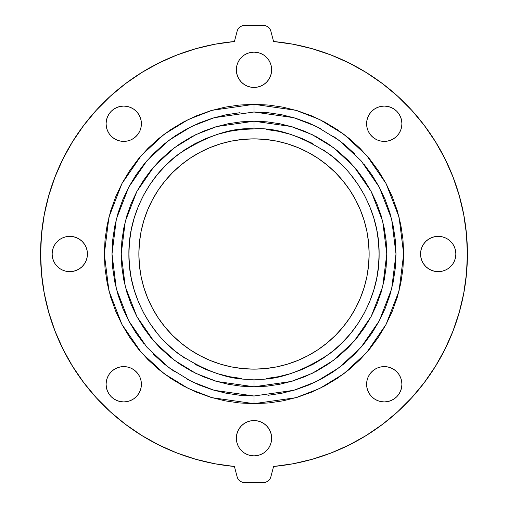 <?xml version="1.0" encoding="UTF-8"?>
<svg xmlns="http://www.w3.org/2000/svg" width="508" height="508" viewBox="0 0 508 508"><rect width="100%" height="100%" fill="white"/><g stroke="black" fill="none" stroke-linecap="round" stroke-linejoin="round"><path stroke-width="0.76" d="M257.423 52.47A17.653 17.653 0 0 0 254.013 52.133A17.653 17.653 0 0 1 271.653 69.787A17.653 17.653 0 0 1 254 87.439L250.558 87.103L247.244 86.093L244.189 84.468L241.516 82.271L239.319 79.597L237.687 76.543L236.684 73.228L236.347 69.787L236.684 66.345L237.687 63.03L239.319 59.976L241.516 57.302L244.189 55.105L247.244 53.473L250.558 52.47L254 52.133A17.653 17.653 0 0 0 250.577 52.47L254 52.133L257.442 52.47L260.756 53.473L263.811 55.105L266.484 57.302L268.681 59.976L270.313 63.03L271.316 66.345L271.653 69.787L271.316 73.228L270.313 76.543L268.681 79.597L266.484 82.271L263.811 84.468L260.756 86.093L257.442 87.103L254 87.439A17.653 17.653 0 0 1 236.347 69.787A17.653 17.653 0 0 1 254 52.133L257.442 52.47L260.756 53.473L263.811 55.105L266.484 57.302M250.533 52.476A17.653 17.653 0 0 0 244.208 55.099M237.687 63.03L239.319 59.976L241.516 57.302L244.189 55.105A17.653 17.653 0 0 0 236.69 66.313M236.677 66.37A17.653 17.653 0 0 0 239.312 79.585M239.325 79.604A17.653 17.653 0 0 0 241.503 82.252M241.535 82.283A17.653 17.653 0 0 0 244.17 84.449M244.215 84.48A17.653 17.653 0 0 0 250.527 87.097M250.584 87.109A17.653 17.653 0 0 0 253.975 87.439M106.089 123.768A17.653 17.653 0 0 0 106.426 127.178L106.089 123.742L106.426 120.294L107.429 116.986L109.061 113.932L111.258 111.258L113.932 109.061L116.986 107.429L120.294 106.426L123.742 106.089L127.184 106.426L130.499 107.429L133.547 109.061L136.227 111.258L138.417 113.932L140.049 116.986L141.059 120.294L141.395 123.742L141.059 127.184L140.049 130.499L138.417 133.547L136.227 136.227L133.547 138.417L130.499 140.049L127.184 141.059L123.742 141.395A17.653 17.653 0 0 1 106.089 123.742A17.653 17.653 0 0 1 123.742 106.089A17.653 17.653 0 0 0 106.432 120.282M116.986 107.429L113.932 109.061L111.258 111.258L109.061 113.932L107.429 116.986L106.426 120.294A17.653 17.653 0 0 0 106.089 123.711M127.184 141.059L123.742 141.395L120.294 141.059L116.986 140.049L113.932 138.417L111.258 136.227L109.061 133.547A17.653 17.653 0 0 0 113.913 138.405M113.951 138.436A17.653 17.653 0 0 0 123.711 141.395M66.345 236.684L69.787 236.347A17.653 17.653 0 0 0 53.48 247.231L55.105 244.189L57.302 241.516L59.976 239.319L63.03 237.687L66.345 236.684L69.787 236.347L73.228 236.684L76.543 237.687L79.597 239.319L82.271 241.516L84.468 244.189L86.093 247.244L87.103 250.558L87.439 254L87.103 257.442L86.093 260.756L84.468 263.811L82.271 266.484L79.597 268.681L76.543 270.313L73.228 271.316L69.787 271.653A17.653 17.653 0 0 1 52.133 254A17.653 17.653 0 0 1 69.787 236.347L73.228 236.684L76.543 237.687L79.597 239.319M53.473 247.256A17.653 17.653 0 0 0 52.133 253.981M52.133 254.019A17.653 17.653 0 0 0 53.473 260.744M53.48 260.769A17.653 17.653 0 0 0 69.787 271.653L66.345 271.316L63.03 270.313L59.976 268.681L57.302 266.484L55.105 263.811L53.473 260.756L52.47 257.442L52.133 254L52.47 250.558L53.473 247.244L52.47 250.558L52.133 254L52.47 257.442L53.473 260.756M123.711 366.605A17.653 17.653 0 0 0 113.951 369.564M113.913 369.595A17.653 17.653 0 0 0 109.061 374.453L111.258 371.773L113.932 369.583L116.986 367.951L120.294 366.941L123.742 366.605L127.184 366.941L130.499 367.951L133.547 369.583L136.227 371.773L138.417 374.453L140.049 377.501L141.059 380.816L141.395 384.258L141.059 387.706L140.049 391.014L138.417 394.068L136.227 396.742L133.547 398.939L130.499 400.571L127.184 401.574L123.742 401.911A17.653 17.653 0 0 1 106.089 384.258A17.653 17.653 0 0 1 123.742 366.605L127.184 366.941M106.089 384.289A17.653 17.653 0 0 0 106.426 387.687L106.089 384.258L106.426 380.816A17.653 17.653 0 0 0 106.089 384.232M106.432 387.718A17.653 17.653 0 0 0 123.742 401.911L120.294 401.574L116.986 400.571L113.932 398.939L111.258 396.742L109.061 394.068L107.429 391.014L106.426 387.706L107.429 391.014L109.061 394.068L111.258 396.742L113.932 398.939L116.986 400.571L120.294 401.574L123.742 401.911A17.653 17.653 0 0 0 127.171 401.574M253.975 420.56A17.653 17.653 0 0 0 250.584 420.891M250.527 420.903A17.653 17.653 0 0 0 244.215 423.52M244.17 423.551A17.653 17.653 0 0 0 241.535 425.717M241.503 425.748A17.653 17.653 0 0 0 239.325 428.396L241.516 425.729L244.189 423.532L247.244 421.907L250.558 420.897L254 420.56L257.442 420.897L260.756 421.907L263.811 423.532L266.484 425.729L268.681 428.403L270.313 431.457L271.316 434.772L271.653 438.214L271.316 441.655L270.313 444.97L268.681 448.024L266.484 450.698L263.811 452.895L260.756 454.527L257.442 455.53L254 455.866A17.653 17.653 0 0 1 236.347 438.214A17.653 17.653 0 0 1 254 420.56A17.653 17.653 0 0 1 271.653 438.214A17.653 17.653 0 0 1 254 455.866L250.558 455.53A17.653 17.653 0 0 0 253.987 455.866L250.558 455.53L247.244 454.527L244.189 452.895L241.516 450.698L239.319 448.024L237.687 444.97L236.684 441.655L236.347 438.214L236.684 434.772L237.687 431.457L239.319 428.403L237.687 431.457M239.312 428.415A17.653 17.653 0 0 0 236.677 441.63M236.69 441.687A17.653 17.653 0 0 0 244.177 452.882L241.516 450.698M244.208 452.901A17.653 17.653 0 0 0 250.533 455.524M384.232 366.605A17.653 17.653 0 0 0 377.527 367.938M377.476 367.957A17.653 17.653 0 0 0 369.595 374.428M367.957 391.033A17.653 17.653 0 0 0 384.258 401.911L380.816 401.574L377.501 400.571L374.453 398.939L371.773 396.742L369.583 394.068L367.951 391.014L366.941 387.706L366.605 384.258A17.653 17.653 0 0 0 367.944 390.995L366.941 387.706L366.605 384.258L366.941 380.816L367.951 377.501L369.583 374.453A17.653 17.653 0 0 0 366.605 384.245M369.583 374.453L371.773 371.773L374.453 369.583L377.501 367.951L380.816 366.941L384.258 366.605A17.653 17.653 0 0 1 401.911 384.258A17.653 17.653 0 0 1 384.258 401.911A17.653 17.653 0 0 0 387.693 401.574L384.258 401.911A17.653 17.653 0 0 1 366.605 384.258A17.653 17.653 0 0 1 384.258 366.605L387.706 366.941L391.014 367.951L394.068 369.583L396.742 371.773L398.939 374.453L400.571 377.501L401.574 380.816L401.911 384.258L401.574 387.706L400.571 391.014L398.939 394.068L396.742 396.742L394.068 398.939L391.014 400.571L387.706 401.574L384.258 401.911L380.816 401.574L377.501 400.571L374.453 398.939L371.773 396.742M434.772 236.684L438.214 236.347A17.653 17.653 0 0 0 420.56 254A17.653 17.653 0 0 0 438.214 271.653A17.653 17.653 0 0 1 420.56 254A17.653 17.653 0 0 1 438.214 236.347L441.655 236.684L444.97 237.687L448.024 239.319L450.698 241.516L452.895 244.189L454.527 247.244L455.53 250.558L455.866 254L455.53 257.442L454.527 260.756L452.895 263.811L450.698 266.484L448.024 268.681L444.97 270.313L441.655 271.316L438.214 271.653L434.772 271.316L431.457 270.313L428.403 268.681L425.729 266.484L423.532 263.811L421.907 260.756L420.897 257.442L420.56 254L420.897 250.558L421.907 247.244L423.532 244.189L425.729 241.516L428.403 239.319L431.457 237.687L434.772 236.684L438.214 236.347L441.655 236.684L444.97 237.687L448.024 239.319M367.944 116.999A17.653 17.653 0 0 0 366.605 123.73L366.941 120.294L367.951 116.986L369.583 113.932L371.773 111.258L374.453 109.061L377.501 107.429L380.816 106.426L384.258 106.089L387.706 106.426L391.014 107.429L394.068 109.061L396.742 111.258L398.939 113.932L400.571 116.986L401.574 120.294L401.911 123.742L401.574 127.184L400.571 130.499L398.939 133.547L396.742 136.227L394.068 138.417L391.014 140.049L387.706 141.059L384.258 141.395A17.653 17.653 0 0 1 366.605 123.742A17.653 17.653 0 0 1 384.258 106.089A17.653 17.653 0 0 0 380.829 106.426M401.568 120.282A17.653 17.653 0 0 0 384.258 106.089L380.816 106.426A17.653 17.653 0 0 0 367.957 116.967M366.605 123.755A17.653 17.653 0 0 0 369.564 133.528L367.951 130.499L366.941 127.184L366.605 123.742L366.941 120.294M369.595 133.572A17.653 17.653 0 0 0 377.476 140.043M377.527 140.062A17.653 17.653 0 0 0 384.232 141.395M210.553 110.769L224.803 107.201L239.331 105.048L254 104.324L212.09 110.312L188.411 119.463L164.198 134.258L141.23 155.581L121.933 183.566L108.934 217.157L104.324 254L108.934 290.843L121.933 324.434L141.23 352.419L164.198 373.742L188.411 388.537L212.09 397.688L254 403.676L295.91 397.688L319.589 388.537L343.802 373.742L366.77 352.419L386.067 324.434L399.066 290.843L403.676 254L399.066 217.157L386.067 183.566L366.77 155.581L343.802 134.258L319.589 119.463L295.91 110.312L254 104.324L254 112.001L293.757 117.685L316.224 126.359L339.198 140.398L360.985 160.63L379.292 187.179L391.63 219.05L395.999 254L391.63 288.95L379.292 320.821L360.985 347.37L339.198 367.601L316.224 381.641L293.757 390.315L254 395.999L254 403.676L239.331 402.952L224.803 400.799L210.553 397.231L196.723 392.278L183.445 385.997L170.847 378.447L159.048 369.697L148.165 359.835L138.303 348.952L129.553 337.153L122.003 324.555L115.722 311.277L110.769 297.447L107.201 283.197L105.048 268.668L104.324 254L105.048 239.331L107.201 224.803L110.769 210.553L115.722 196.723L122.003 183.445L129.553 170.847L138.303 159.048L148.165 148.165L159.048 138.303L170.847 129.553L183.445 122.003L196.723 115.722L210.553 110.769L224.803 107.201L239.331 105.048L254 104.324L268.668 105.048L283.197 107.201L297.447 110.769L311.277 115.722L324.555 122.003L337.153 129.553L348.952 138.303L359.835 148.165L369.697 159.048L378.447 170.847L385.997 183.445L392.278 196.723L397.231 210.553L400.799 224.803L402.952 239.331L403.676 254L402.952 268.668L400.799 283.197L397.231 297.447L392.278 311.277L385.997 324.555L378.447 337.153L369.697 348.952L359.835 359.835L348.952 369.697L337.153 378.447L324.555 385.997L311.277 392.278L297.447 397.231L283.197 400.799L268.668 402.952L254 403.676L239.331 402.952M292.544 381.07L279.908 384.239L267.017 386.15L254 386.785L291.179 381.476L312.185 373.361L333.673 360.229L354.044 341.312L371.164 316.49L382.702 286.683L386.785 254L382.702 221.317L371.164 191.51L354.044 166.688L333.673 147.771L312.185 134.639L291.179 126.524L254 121.215L254 128.886C275.749 127.216 300.768 135.56 329.07 153.911C355.937 173.107 379.609 211.531 379.114 254C379.609 296.469 355.937 334.893 329.07 354.089C300.768 372.44 275.749 380.784 254 379.114L254 386.785L240.983 386.15L228.092 384.239L215.456 381.07L203.187 376.682L191.402 371.107L180.226 364.407L169.761 356.648L160.103 347.897L151.352 338.239L143.593 327.774L136.893 316.598L131.318 304.813L126.93 292.544L123.762 279.908L121.85 267.017L121.215 254L121.85 240.983L123.762 228.092L126.93 215.456L131.318 203.187L136.893 191.402L143.593 180.226L151.352 169.761L160.103 160.103L169.761 151.352L180.226 143.593L191.402 136.893L203.187 131.318L215.456 126.93L228.092 123.762L240.983 121.85L254 121.215L267.017 121.85L279.908 123.762L292.544 126.93L304.813 131.318L316.598 136.893L327.774 143.593L338.239 151.352L347.897 160.103L356.648 169.761L364.407 180.226L371.107 191.402L376.682 203.187L381.07 215.456L384.239 228.092L386.15 240.983L386.785 254L386.15 267.017L384.239 279.908L381.07 292.544L376.682 304.813L371.107 316.598L364.407 327.774L356.648 338.239L347.897 347.897L338.239 356.648L327.774 364.407L316.598 371.107L304.813 376.682L292.544 381.07L279.908 384.239L267.017 386.15L254 386.785L240.983 386.15M164.941 181.032A115.132 115.132 0 0 0 141.078 231.54L143.821 220.58L147.631 209.937L152.464 199.727L158.267 190.036L164.998 180.962L172.587 172.587L180.962 164.998L190.036 158.267L199.727 152.464L209.937 147.631L220.58 143.821L231.54 141.078L242.716 139.421L254 138.868A115.132 115.132 0 0 1 369.132 254A115.132 115.132 0 0 1 254 369.132A115.132 115.132 0 0 1 138.868 254A115.132 115.132 0 0 1 254 138.868L265.284 139.421L276.46 141.078L287.42 143.821L298.063 147.631L308.273 152.464L317.964 158.267L327.038 164.998L335.413 172.587L343.002 180.962L349.733 190.036L355.536 199.727L360.369 209.937L364.179 220.58L366.922 231.54L368.579 242.716L369.132 254L368.579 265.284L366.922 276.46L364.179 287.42L360.369 298.063L355.536 308.273L349.733 317.964L343.002 327.038L335.413 335.413L327.038 343.002L317.964 349.733L308.273 355.536L298.063 360.369L287.42 364.179L276.46 366.922L265.284 368.579L254 369.132L242.716 368.579L231.54 366.922L220.58 364.179L209.937 360.369L199.727 355.536L190.036 349.733L180.962 343.002L172.587 335.413L164.998 327.038L158.267 317.964L152.464 308.273L147.631 298.063L143.821 287.42L141.078 276.46A115.132 115.132 0 0 0 164.941 326.968M209.937 147.631L220.58 143.821L231.54 141.078A115.132 115.132 0 0 0 181.032 164.941M180.892 165.056A115.132 115.132 0 0 0 172.612 172.561M172.561 172.612A115.132 115.132 0 0 0 165.056 180.892M165.056 327.108A115.132 115.132 0 0 0 172.561 335.388M172.612 335.439A115.132 115.132 0 0 0 180.892 342.944M181.032 343.059A115.132 115.132 0 0 0 231.54 366.922M267.919 395.313L281.705 393.268L295.218 389.884L308.343 385.191L320.935 379.228L332.892 372.066L344.081 363.766L354.406 354.406L363.766 344.081L372.066 332.892L379.228 320.935L385.191 308.343L389.884 295.218L393.268 281.705L395.313 267.919L395.999 254L395.313 240.081L393.268 226.295L389.884 212.782L385.191 199.657L379.228 187.065L372.066 175.108L363.766 163.919M354.406 153.594L344.081 144.234L332.892 135.934M320.935 128.772L308.343 122.809L295.218 118.116L281.705 114.732L267.919 112.687L254 112.001L254 104.324L268.668 105.048M240.081 112.687L226.295 114.732L212.782 118.116L199.657 122.809L187.065 128.772L175.108 135.934L163.919 144.234L153.594 153.594L144.234 163.919L135.934 175.108L128.772 187.065L122.809 199.657L118.116 212.782L114.732 226.295L112.687 240.081L112.001 254L112.687 267.919L114.732 281.705L118.116 295.218L122.809 308.343L128.772 320.935L135.934 332.892L144.234 344.081M153.594 354.406L163.919 363.766L175.108 372.066M187.065 379.228L199.657 385.191L212.782 389.884L226.295 393.268L240.081 395.313L254 395.999L214.243 390.315L191.776 381.641L168.802 367.601L147.015 347.37L128.708 320.821L116.37 288.95L112.001 254L116.37 219.05L128.708 187.179L147.015 160.63L168.802 140.398L191.776 126.359L214.243 117.685L254 112.001M215.456 126.93L228.092 123.762L240.983 121.85L254 121.215L267.017 121.85M381.07 215.456L384.239 228.092L386.15 240.983L386.785 254L386.15 267.017M126.93 292.544L123.762 279.908L121.85 267.017L121.215 254L121.85 240.983M266.262 378.511L278.409 376.707L290.316 373.723L301.879 369.589L312.979 364.338L323.507 358.026L333.369 350.71L342.468 342.468L350.71 333.369L358.026 323.507L364.338 312.979L369.589 301.879L373.723 290.316L376.707 278.409L378.511 266.262L379.114 254L378.511 241.738L376.707 229.591L373.723 217.684L369.589 206.121L364.338 195.021L358.026 184.493L350.71 174.631M342.468 165.532L333.369 157.29L323.507 149.974M312.979 143.662L301.879 138.411L290.316 134.277L278.409 131.293L266.262 129.489M254 128.886L254 121.215L216.821 126.524L195.815 134.639L174.327 147.771L153.956 166.688L136.836 191.51L125.298 221.317L121.215 254L125.298 286.683L136.836 316.49L153.956 341.312L174.327 360.229L195.815 373.361L216.821 381.476L254 386.785L254 379.114C232.251 380.784 207.232 372.44 178.93 354.089C152.063 334.893 128.391 296.469 128.886 254C128.391 211.531 152.063 173.107 178.93 153.911C207.232 135.56 232.251 127.216 254 128.886L241.738 129.489L229.591 131.293L217.684 134.277L206.121 138.411L195.021 143.662L184.493 149.974L174.631 157.29L165.532 165.532L157.29 174.631L149.974 184.493L143.662 195.021L138.411 206.121L134.277 217.684L131.293 229.591L129.489 241.738L128.886 254L129.489 266.262L131.293 278.409L134.277 290.316L138.411 301.879L143.662 312.979L149.974 323.507L157.29 333.369M165.532 342.468L174.631 350.71L184.493 358.026M195.021 364.338L206.121 369.589L217.684 373.723L229.591 376.707L241.738 378.511M147.631 298.063L143.821 287.42L141.078 276.46L139.421 265.284L138.868 254L139.421 242.716L141.078 231.54M298.063 360.369L287.42 364.179L276.46 366.922A115.132 115.132 0 0 0 326.968 343.059M327.108 342.944A115.132 115.132 0 0 0 335.388 335.439M335.439 335.388A115.132 115.132 0 0 0 342.944 327.108M343.059 326.968A115.132 115.132 0 0 0 366.922 276.46M360.369 209.937L364.179 220.58L366.922 231.54A115.132 115.132 0 0 0 343.059 181.032M342.944 180.892A115.132 115.132 0 0 0 335.439 172.612M335.388 172.561A115.132 115.132 0 0 0 327.108 165.056M326.968 164.941A115.132 115.132 0 0 0 276.46 141.078M231.54 141.078L242.716 139.421L254 138.868L265.284 139.421M343.002 180.962L349.733 190.036M366.922 231.54L368.579 242.716L369.132 254L368.579 265.284M327.038 343.002L317.964 349.733M276.46 366.922L265.284 368.579L254 369.132L242.716 368.579M164.998 327.038L158.267 317.964M141.078 276.46L139.421 265.284L138.868 254L139.421 242.716M180.962 164.998L190.036 158.267M445.033 158.934A213.379 213.379 0 0 0 273.571 41.516L270.853 31.134L269.824 28.835L268.116 27L265.906 25.813L263.43 25.4L244.57 25.4L242.094 25.813L239.884 27L238.176 28.835L237.147 31.134L234.429 41.516L214.897 44.234L195.701 48.736L177.006 54.997L158.966 62.948L141.738 72.536L125.47 83.674L110.293 96.266L96.349 110.204L83.75 125.368L72.606 141.63L63.005 158.858L55.042 176.892L48.768 195.586L44.253 214.776L41.529 234.302L40.621 254L41.529 273.698L44.253 293.224L48.768 312.414L55.042 331.108L63.005 349.142L72.606 366.37L83.75 382.632L96.349 397.796L110.293 411.734L125.47 424.326L141.738 435.464L158.966 445.052L177.006 453.003L195.701 459.264L214.897 463.766L234.429 466.484L237.147 476.866L238.176 479.165L239.884 481L242.094 482.187L244.57 482.6L263.43 482.6L265.906 482.187L268.116 481L269.824 479.165L270.853 476.866L273.571 466.484A213.379 213.379 0 0 0 445.033 349.066M459.245 195.644A213.379 213.379 0 0 0 459.232 195.586L452.958 176.892L444.995 158.858L435.394 141.63L424.25 125.368L411.651 110.204L397.707 96.266L382.53 83.674L366.262 72.536L349.034 62.948L330.994 54.997L312.299 48.736L293.103 44.234L273.571 41.516A213.379 213.379 0 0 1 273.571 466.484L293.103 463.766L312.299 459.264L330.994 453.003L349.034 445.052L366.262 435.464L382.53 424.326L397.707 411.734L411.651 397.796L424.25 382.632L435.394 366.37L444.995 349.142L452.958 331.108L459.232 312.414A213.379 213.379 0 0 0 459.245 312.356M463.74 293.249A213.379 213.379 0 0 0 463.747 293.224L466.471 273.698L467.379 254L466.471 234.302L463.747 214.776A213.379 213.379 0 0 0 463.74 214.751M466.452 273.888A213.379 213.379 0 0 0 466.49 273.501M466.49 234.499A213.379 213.379 0 0 0 466.452 234.112M62.967 349.066A213.379 213.379 0 0 0 234.429 466.484L237.147 476.866A7.677 7.677 0 0 0 242.094 482.187L239.884 481M237.147 476.866A7.677 7.677 0 0 0 244.57 482.6L263.43 482.6A7.677 7.677 0 0 0 270.853 476.866L273.571 466.484M463.747 293.224L459.232 312.414L463.747 293.224L466.471 273.698L467.379 254L466.471 234.302M463.747 214.776L459.232 195.586L463.747 214.776M273.571 41.516L270.853 31.134A7.677 7.677 0 0 0 265.906 25.813L268.116 27M270.853 31.134A7.677 7.677 0 0 0 263.43 25.4L244.57 25.4A7.677 7.677 0 0 0 237.147 31.134L234.429 41.516A213.379 213.379 0 0 0 62.967 158.934M106.426 127.184L107.429 130.499L109.061 133.547L107.429 130.499L106.426 127.184L106.089 123.742M106.426 380.816L107.429 377.501L109.061 374.453L107.429 377.501L106.426 380.816L106.089 384.258M387.706 141.059L384.258 141.395L380.816 141.059L377.501 140.049L374.453 138.417L371.773 136.227L369.583 133.547M234.429 466.484A213.379 213.379 0 0 1 234.429 41.516M44.26 214.751A213.379 213.379 0 0 0 44.253 214.776L48.768 195.586A213.379 213.379 0 0 0 48.755 195.644M41.548 234.112A213.379 213.379 0 0 0 41.51 234.499M41.51 273.501A213.379 213.379 0 0 0 41.548 273.888M48.755 312.356A213.379 213.379 0 0 0 48.768 312.414L44.253 293.224A213.379 213.379 0 0 0 44.26 293.249M397.707 411.734L411.651 397.796M397.707 96.266L382.53 83.674M110.293 96.266L96.349 110.204M44.253 214.776L41.529 234.302L40.621 254L41.529 273.698M110.293 411.734L125.47 424.326M244.189 55.105L247.244 53.473M270.313 76.543L268.681 79.597A17.653 17.653 0 0 1 266.497 82.252M120.294 106.426L123.742 106.089A17.653 17.653 0 0 1 141.395 123.742A17.653 17.653 0 0 1 123.742 141.395L120.294 141.059M140.043 116.967A17.653 17.653 0 0 0 123.742 106.089L127.184 106.426L130.499 107.429L133.547 109.061L136.227 111.258M138.417 113.932L140.049 116.986L141.059 120.294L141.395 123.742L141.059 127.184L140.049 130.499A17.653 17.653 0 0 0 141.395 123.755M73.228 271.316L69.787 271.653L66.345 271.316L63.03 270.313L59.976 268.681M59.976 239.319L63.03 237.687M84.468 244.189L86.093 247.244L87.103 250.558M87.103 257.442L86.093 260.756L84.468 263.811M79.597 268.681L76.543 270.313M120.294 366.941L123.742 366.605A17.653 17.653 0 0 1 141.395 384.258A17.653 17.653 0 0 1 123.742 401.911L127.184 401.574A17.653 17.653 0 0 0 140.043 391.033M141.395 384.245A17.653 17.653 0 0 0 140.056 377.507L141.059 380.816L141.395 384.258L141.059 387.706M136.227 396.742L133.547 398.939L130.499 400.571M250.558 455.53L247.244 454.527L244.189 452.895M270.313 444.97L268.681 448.024L266.484 450.698L263.811 452.895L260.756 454.527M257.442 455.53L254 455.866A17.653 17.653 0 0 0 257.423 455.53M369.583 394.068L367.951 391.014M366.605 384.258L366.941 380.816L367.951 377.501M380.816 366.941L384.258 366.605L387.706 366.941M394.087 369.595A17.653 17.653 0 0 1 398.939 374.453L400.571 377.501L401.574 380.816L401.911 384.258M401.911 384.289A17.653 17.653 0 0 1 401.574 387.687L400.571 391.014L398.939 394.068L396.742 396.742L394.068 398.939L391.014 400.571M441.655 271.316L438.214 271.653L434.772 271.316L431.457 270.313L428.403 268.681M423.532 263.811L421.907 260.756L420.897 257.442M420.897 250.558L421.907 247.244L423.532 244.189M428.403 239.319L431.457 237.687M454.527 247.244L455.53 250.558L455.866 254L455.53 257.442L454.527 260.756A17.653 17.653 0 0 1 438.214 271.653A17.653 17.653 0 0 0 455.866 254A17.653 17.653 0 0 0 438.214 236.347A17.653 17.653 0 0 1 454.52 247.231M448.024 268.681L444.97 270.313M401.911 123.711A17.653 17.653 0 0 0 401.574 120.313L400.571 116.986L398.939 113.932L396.742 111.258L394.068 109.061L391.014 107.429L387.706 106.426L384.258 106.089A17.653 17.653 0 0 1 401.911 123.742A17.653 17.653 0 0 1 384.258 141.395L380.816 141.059M367.951 130.499L366.941 127.184L366.605 123.742M371.773 111.258L374.453 109.061L377.501 107.429M401.911 123.742L401.574 127.184L400.571 130.499L398.939 133.547A17.653 17.653 0 0 1 394.087 138.405M283.197 107.201L297.447 110.769L311.277 115.722L324.555 122.003M385.997 183.445L392.278 196.723M400.799 224.803L402.952 239.331L403.676 254L402.952 268.668L400.799 283.197M348.952 369.697L337.153 378.447L324.555 385.997M297.447 397.231L283.197 400.799L268.668 402.952M224.803 400.799L210.553 397.231L196.723 392.278L183.445 385.997M122.003 324.555L115.722 311.277M107.201 283.197L105.048 268.668L104.324 254L105.048 239.331L107.201 224.803M159.048 138.303L170.847 129.553L183.445 122.003M254 403.676L254 395.999M384.289 141.395A17.653 17.653 0 0 0 394.049 138.436M401.574 127.178A17.653 17.653 0 0 0 401.911 123.768M454.527 260.744A17.653 17.653 0 0 0 455.866 254.019M455.866 253.981A17.653 17.653 0 0 0 454.527 247.256M387.712 401.574A17.653 17.653 0 0 0 401.568 387.718M401.911 384.232A17.653 17.653 0 0 0 401.574 380.822M394.049 369.564A17.653 17.653 0 0 0 384.289 366.605M257.467 455.524A17.653 17.653 0 0 0 263.792 452.901M263.823 452.882A17.653 17.653 0 0 0 271.31 441.687M271.323 441.63A17.653 17.653 0 0 0 268.688 428.415M268.675 428.396A17.653 17.653 0 0 0 266.497 425.748M266.465 425.717A17.653 17.653 0 0 0 263.83 423.551M263.785 423.52A17.653 17.653 0 0 0 257.473 420.903M257.416 420.891A17.653 17.653 0 0 0 254.025 420.56M140.056 390.995A17.653 17.653 0 0 0 141.395 384.27M140.049 377.501A17.653 17.653 0 0 0 138.436 374.472M138.405 374.428A17.653 17.653 0 0 0 130.524 367.957M130.473 367.938A17.653 17.653 0 0 0 123.768 366.605M69.787 271.653A17.653 17.653 0 0 0 87.439 254A17.653 17.653 0 0 0 69.787 236.347A17.653 17.653 0 0 1 87.439 254A17.653 17.653 0 0 1 69.787 271.653M123.768 141.395A17.653 17.653 0 0 0 130.473 140.062M130.524 140.043A17.653 17.653 0 0 0 138.405 133.572M138.436 133.528A17.653 17.653 0 0 0 140.049 130.499M141.395 123.73A17.653 17.653 0 0 0 140.056 116.999M254.025 87.439A17.653 17.653 0 0 0 257.416 87.109M257.473 87.097A17.653 17.653 0 0 0 263.785 84.48M263.83 84.449A17.653 17.653 0 0 0 266.465 82.283M268.688 79.585A17.653 17.653 0 0 0 271.323 66.37M271.31 66.313A17.653 17.653 0 0 0 263.823 55.118M263.792 55.099A17.653 17.653 0 0 0 257.467 52.476M265.906 482.187A7.677 7.677 0 0 0 270.853 476.866M242.094 25.813A7.677 7.677 0 0 0 237.147 31.134"/></g></svg>
